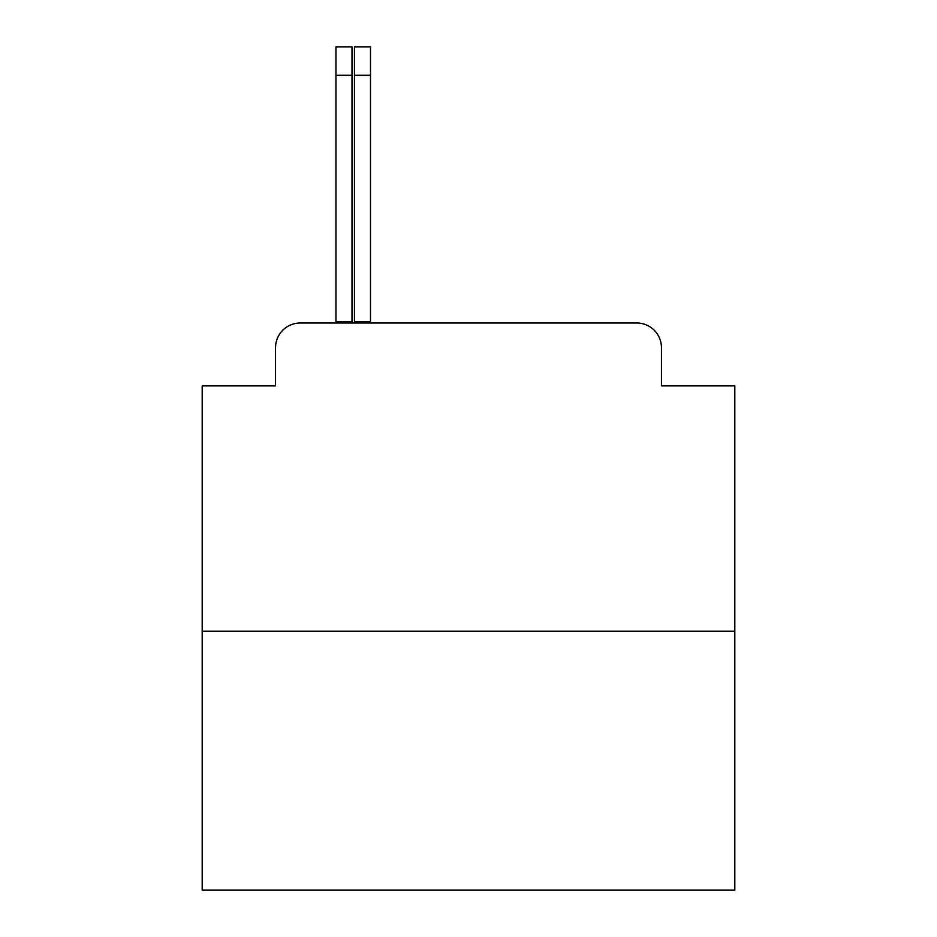 <?xml version="1.0" encoding="UTF-8"?>
<svg xmlns="http://www.w3.org/2000/svg" width="937" height="937" viewBox="0 0 937 937"><rect width="100%" height="100%" fill="white"/><g stroke="black" fill="none" stroke-linecap="round" stroke-linejoin="round"><path stroke-width="1.41" d="M275.548 347.674L275.548 385.892L275.548 347.674A24.655 24.655 0 0 1 300.215 323.019L354.455 323.019L354.455 321.789L370.49 321.789L370.49 323.019L389.593 323.019M734.807 631.245L202.193 631.245L202.193 890.15L734.807 890.15L734.807 385.892L661.452 385.892L661.452 347.674A24.655 24.655 0 0 0 636.785 323.019L300.215 323.019M202.193 631.245L202.193 385.892L275.548 385.892M661.452 372.329L661.452 385.892M547.407 323.019L636.785 323.019M335.961 323.019L335.961 321.789L351.996 321.789L351.996 323.019M335.961 321.789L335.961 46.85L351.996 46.85L351.996 321.789M354.455 321.789L354.455 46.85L370.49 46.85L370.49 321.789M335.961 75.206L351.996 75.206M354.455 75.206L370.49 75.206"/></g></svg>
